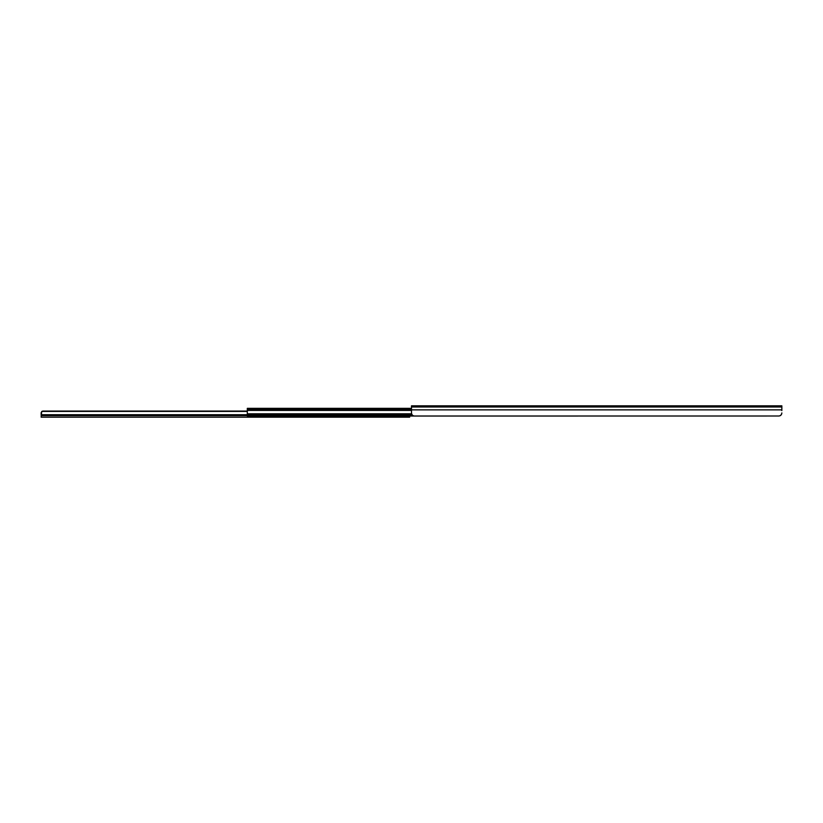 <?xml version="1.0" encoding="UTF-8"?>
<svg xmlns="http://www.w3.org/2000/svg" width="823" height="823" viewBox="0 0 823 823"><rect width="100%" height="100%" fill="white"/><g stroke="black" fill="none" stroke-linecap="round" stroke-linejoin="round"><path stroke-width="1.23" d="M411.5 408.352L247.312 408.352L247.312 416.068L778.774 416.006C780.595 415.893 781.624 414.864 781.85 412.92L781.521 414.298M779.957 415.769L781.212 414.802M247.312 409.844L411.5 409.844L411.5 405.821L781.85 405.821L781.85 410.564M781.85 409.864L411.5 409.864L411.5 412.92C411.726 414.864 412.755 415.893 414.586 416.006L778.764 416.006M569.609 416.006A1.543 1.533 -0 0 0 569.897 416.037L576.697 416.037A1.543 1.533 -0 0 0 576.985 416.006M558.498 416.006A1.543 1.533 -0 0 0 558.786 416.037L565.576 416.037A1.543 1.533 -0 0 0 565.874 416.006M547.388 416.006A1.543 1.533 -0 0 0 547.686 416.037L554.465 416.037A1.543 1.533 -0 0 0 554.764 416.006M536.277 416.006A1.543 1.533 -0 0 0 536.565 416.037L543.355 416.037A1.543 1.533 -0 0 0 543.653 416.006M525.167 416.006A1.543 1.533 -0 0 0 525.455 416.037L532.255 416.037A1.543 1.533 -0 0 0 532.543 416.006M514.056 416.006A1.543 1.533 -0 0 0 514.344 416.037L521.134 416.037A1.543 1.533 -0 0 0 521.432 416.006M502.946 416.006A1.543 1.533 -0 0 0 503.234 416.037L510.023 416.037A1.543 1.533 -0 0 0 510.322 416.006M491.835 416.006A1.543 1.533 -0 0 0 492.123 416.037L498.913 416.037A1.543 1.533 -0 0 0 499.211 416.006M480.725 416.006A1.543 1.533 -0 0 0 481.013 416.037L487.802 416.037A1.543 1.533 -0 0 0 488.101 416.006M469.614 416.006A1.543 1.533 -0 0 0 469.902 416.037L476.692 416.037A1.543 1.533 -0 0 0 476.99 416.006M458.504 416.006A1.543 1.533 -0 0 0 458.792 416.037L465.581 416.037A1.543 1.533 -0 0 0 465.88 416.006M447.393 416.006A1.543 1.533 -0 0 0 447.681 416.037L454.471 416.037A1.543 1.533 -0 0 0 454.769 416.006M436.571 416.037L443.36 416.037A1.543 1.533 -0 0 0 443.659 416.006M425.172 416.006A1.543 1.533 -0 0 0 425.46 416.037L432.25 416.037A1.543 1.533 -0 0 0 432.548 416.006M413.63 415.852A1.543 1.533 -0 0 0 414.35 416.037L421.139 416.037M247.312 408.784L411.5 408.784M376.018 416.068A1.543 1.523 180 0 1 375.082 416.376L375.082 416.459A1.543 1.523 -0 0 0 376.111 416.068M368.498 416.068A1.543 1.523 -0 0 0 369.527 416.459L375.082 416.459M369.527 416.459L369.527 416.376A1.543 1.523 180 0 1 368.591 416.068M366.142 416.068A1.543 1.523 180 0 1 365.206 416.376L365.206 416.459A1.543 1.523 -0 0 0 366.235 416.068M358.622 416.068A1.543 1.523 -0 0 0 359.651 416.459L365.206 416.459M359.651 416.459L365.206 416.376M359.651 416.376A1.543 1.523 180 0 1 358.715 416.068M356.266 416.068A1.543 1.523 180 0 1 355.33 416.376L355.33 416.459A1.543 1.523 -0 0 0 356.359 416.068M348.746 416.068A1.543 1.523 -0 0 0 349.775 416.459L355.33 416.376M349.775 416.459L355.33 416.459M349.775 416.376A1.543 1.523 180 0 1 348.839 416.068M346.39 416.068A1.543 1.523 180 0 1 345.454 416.376L345.454 416.459A1.543 1.523 -0 0 0 346.483 416.068M338.87 416.068A1.543 1.523 -0 0 0 339.899 416.459L345.454 416.459M339.899 416.459L345.454 416.376M339.899 416.376A1.543 1.523 180 0 1 338.963 416.068M336.514 416.068A1.543 1.523 180 0 1 335.578 416.376L335.578 416.459A1.543 1.523 -0 0 0 336.607 416.068M328.994 416.068A1.543 1.523 -0 0 0 330.023 416.459L335.578 416.376M330.023 416.459L335.578 416.459M330.023 416.376A1.543 1.523 180 0 1 329.087 416.068M326.638 416.068A1.543 1.523 180 0 1 325.702 416.376L325.702 416.459A1.543 1.523 -0 0 0 326.731 416.068M319.118 416.068A1.543 1.523 -0 0 0 320.147 416.459L325.702 416.459M320.147 416.459L325.702 416.376M320.147 416.376A1.543 1.523 180 0 1 319.211 416.068M316.762 416.068A1.543 1.523 180 0 1 315.826 416.376L315.826 416.459A1.543 1.523 -0 0 0 316.855 416.068M309.242 416.068A1.543 1.523 -0 0 0 310.271 416.459L315.826 416.376M310.271 416.459L315.826 416.459M310.271 416.376A1.543 1.523 180 0 1 309.335 416.068M306.886 416.068A1.543 1.523 180 0 1 305.95 416.376L305.95 416.459A1.543 1.523 -0 0 0 306.979 416.068M299.366 416.068A1.543 1.523 0 0 0 300.395 416.459L305.95 416.459M300.395 416.459L305.95 416.376M300.395 416.376A1.543 1.523 180 0 1 299.459 416.068M297.01 416.068A1.543 1.523 180 0 1 296.074 416.376L296.074 416.459A1.543 1.523 -0 0 0 297.103 416.068M289.49 416.068A1.543 1.523 0 0 0 290.519 416.459L296.074 416.376M290.519 416.459L296.074 416.459M290.519 416.376A1.543 1.523 180 0 1 289.583 416.068M287.134 416.068A1.543 1.523 180 0 1 286.198 416.376L286.198 416.459A1.543 1.523 -0 0 0 287.227 416.068M279.614 416.068A1.543 1.523 0 0 0 280.643 416.459L286.198 416.459M280.643 416.459L286.198 416.376M280.643 416.376A1.543 1.523 180 0 1 279.707 416.068M277.258 416.068A1.543 1.523 180 0 1 276.322 416.376L276.322 416.459A1.543 1.523 -0 0 0 277.351 416.068M269.738 416.068A1.543 1.523 0 0 0 270.767 416.459L276.322 416.376M270.767 416.459L276.322 416.459M270.767 416.376A1.543 1.523 180 0 1 269.831 416.068M267.382 416.068A1.543 1.523 180 0 1 266.446 416.376L266.446 416.459A1.543 1.523 -0 0 0 267.475 416.068M259.862 416.068A1.543 1.523 0 0 0 260.891 416.459L266.446 416.459M260.891 416.459L266.446 416.376M260.891 416.376A1.543 1.523 180 0 1 259.955 416.068M257.506 416.068A1.543 1.523 180 0 1 256.57 416.376L256.57 416.459A1.543 1.523 -0 0 0 257.599 416.068M249.986 416.068A1.543 1.523 0 0 0 251.015 416.459L256.57 416.459M251.015 416.459L256.57 416.376M251.015 416.376A1.543 1.523 180 0 1 250.079 416.068M369.527 416.376L375.082 416.376M404.71 416.068L404.71 417.179L409.648 417.179L409.648 416.068M404.71 417.179L395.452 417.179L395.452 416.068M395.452 417.179L41.15 417.179L41.726 411.407L247.312 411.407M42.693 411.068L247.312 411.068L41.726 411.407M247.312 414.73L41.15 414.73L41.15 412.611M411.5 407.004L781.85 407.004M247.312 414.833L412.169 414.833M247.312 414.473L411.922 414.473M247.312 413.815L411.634 413.815M247.312 410.42L411.5 410.42M247.312 409.71L411.5 409.71M41.15 415.636L247.312 415.636M41.15 415.533L247.312 415.533"/></g></svg>
